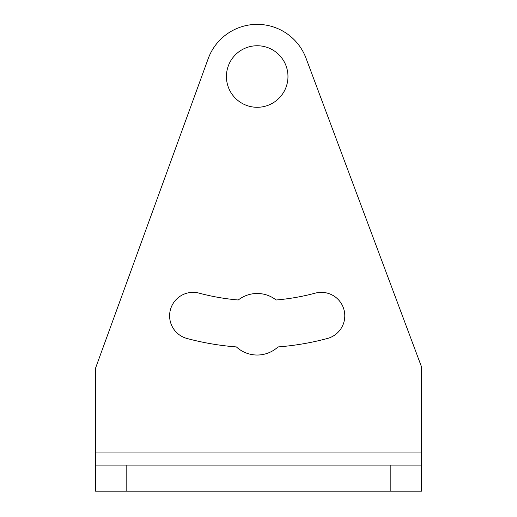 <?xml version="1.0" encoding="UTF-8"?>
<svg xmlns="http://www.w3.org/2000/svg" width="517" height="517" viewBox="0 0 517 517"><rect width="100%" height="100%" fill="white"/><g stroke="black" fill="none" stroke-linecap="round" stroke-linejoin="round"><path stroke-width="0.78" d="M95.516 368.24L95.516 491.15L421.484 491.15L421.484 366.779L306.045 58.247A52.152 52.152 0 0 0 208.189 58.686L95.516 368.24M287.969 76.522A30.768 30.768 0 0 0 257.195 45.748A30.768 30.768 0 0 0 226.427 76.522A30.768 30.768 0 0 0 257.195 107.29A30.768 30.768 0 0 0 287.969 76.522M276.117 299.989A30.768 30.768 0 0 0 238.279 299.989A224.262 224.262 0 0 1 199.155 293.145A23.472 23.472 0 0 0 170.41 309.741A23.472 23.472 0 0 0 187.005 338.486A271.205 271.205 0 0 0 236.392 346.926A30.768 30.768 0 0 0 278.004 346.926A271.205 271.205 0 0 0 327.39 338.486A23.472 23.472 0 0 0 343.986 309.741A23.472 23.472 0 0 0 315.241 293.145A224.262 224.262 0 0 1 276.117 299.989M390.193 491.15L390.193 465.074L95.516 465.074M390.193 465.074L421.484 465.074M95.516 452.032L421.484 452.032M126.807 465.074L126.807 491.15"/></g></svg>
